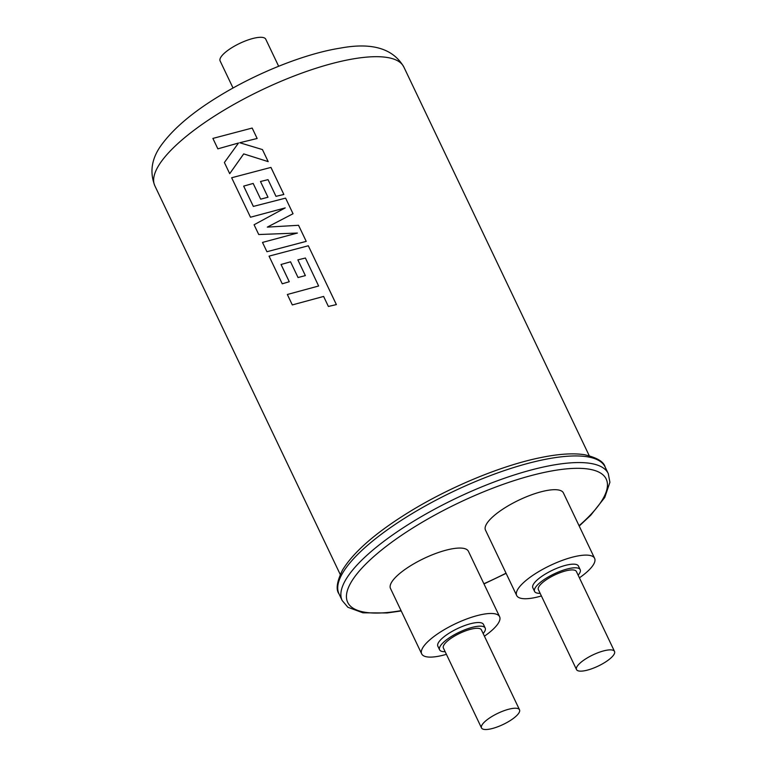 <?xml version="1.0" encoding="UTF-8"?>
<svg xmlns="http://www.w3.org/2000/svg" width="767" height="767" viewBox="0 0 767 767"><rect width="100%" height="100%" fill="white"/><g stroke="black" fill="none" stroke-linecap="round" stroke-linejoin="round"><path stroke-width="1.15" d="M297.874 259.879L305.4 258.019L318.631 286.005L287.337 294.49L292.313 304.921L323.616 296.445L328.391 306.464L336.368 304.585L308.315 245.776L269.044 256.13L282.246 283.809L289.255 281.729L281.029 264.481L290.549 261.806L298.047 277.529L305.352 275.593L297.874 259.879L305.419 258.028M266.935 251.729L306.215 241.365L298.545 225.297L267.309 227.118L293.032 213.725L285.592 198.126L253.34 206.419L243.657 186.113L253.168 183.438L260.665 199.161L267.98 197.224L260.483 181.501L268.038 179.66L275.986 196.342L283.848 194.463L270.952 167.407L231.653 177.752L250.483 217.224L285.199 207.905L254.078 224.76L258.738 234.529L297.385 233.053L262.496 242.42L266.935 251.729L306.225 241.375L298.545 225.297M217.886 148.836L238.508 143.017L224.386 162.518L229.707 173.668L243.695 153.899L268.191 161.636L262.448 149.584L239.745 142.739L257.156 138.491L252.17 128.051L212.89 138.415L217.857 148.836L238.527 143.017M239.745 142.739L257.146 138.482L252.17 128.051M229.726 173.668L243.714 153.908M275.986 196.342L283.857 194.473L270.933 167.407M260.684 199.171L267.999 197.234L260.483 181.501L268.028 179.651M267.328 227.118L293.042 213.734L285.592 198.126M328.391 306.464L336.387 304.595L308.315 245.776M292.332 304.921L323.607 296.436M298.047 277.529L305.371 275.602L297.855 259.879M282.246 283.809L289.274 281.729L281.058 264.481L290.568 261.815M258.738 234.529L297.404 233.063M250.483 217.224L285.209 207.915M253.359 206.419L243.676 186.113L253.187 183.447M233.034 88.013L220.129 60.957A25.273 7.411 -25.5 0 1 232.161 47.487A25.273 7.411 -25.5 0 1 265.746 39.194L278.651 66.259M509.499 721.028A21.054 6.174 154.5 0 0 519.527 709.811A21.054 6.174 154.5 0 0 491.542 716.723A21.054 6.174 154.5 0 0 481.513 727.95A21.054 6.174 154.5 0 0 509.499 721.028M519.527 709.811L481.398 629.86A21.054 6.174 154.5 0 0 453.412 636.773A21.054 6.174 154.5 0 0 443.384 647.99L481.513 727.95M604.492 662.659A21.054 6.174 154.5 0 0 614.52 651.442A21.054 6.174 154.5 0 0 586.544 658.354A21.054 6.174 154.5 0 0 576.506 669.572A21.054 6.174 154.5 0 0 604.492 662.659M614.52 651.442L576.391 571.492A21.054 6.174 154.5 0 0 548.405 578.404A21.054 6.174 154.5 0 0 538.376 589.622L576.506 669.572M483.162 633.561A25.273 7.411 154.5 0 0 485.195 628.048A25.273 7.411 154.5 0 0 451.61 636.342A25.273 7.411 154.5 0 0 439.577 649.802A25.273 7.411 154.5 0 0 445.148 651.691M485.195 628.048L483.459 624.415A25.273 7.411 154.5 0 0 449.884 632.708A25.273 7.411 154.5 0 0 437.842 646.169L439.577 649.802M578.155 575.192A25.273 7.411 154.5 0 0 580.188 569.68A25.273 7.411 154.5 0 0 546.612 577.973A25.273 7.411 154.5 0 0 534.57 591.434A25.273 7.411 154.5 0 0 540.141 593.322M580.188 569.68L578.452 566.046A25.273 7.411 154.5 0 0 544.877 574.339A25.273 7.411 154.5 0 0 532.835 587.8L534.57 591.434M484.418 636.207A43.173 12.665 154.5 0 0 499.614 616.706A43.173 12.665 154.5 0 0 442.252 630.877A43.173 12.665 154.5 0 0 421.687 653.877A43.173 12.665 154.5 0 0 446.404 654.337M499.614 616.706L468.416 551.291A43.173 12.665 154.5 0 0 411.045 565.461A43.173 12.665 154.5 0 0 390.489 588.462L421.687 653.877M579.411 577.839A43.173 12.665 154.5 0 0 594.617 558.338A43.173 12.665 154.5 0 0 537.245 572.508A43.173 12.665 154.5 0 0 516.68 595.508A43.173 12.665 154.5 0 0 541.397 595.969M594.617 558.338L563.409 492.922A43.173 12.665 154.5 0 0 506.047 507.092A43.173 12.665 154.5 0 0 485.482 530.093L516.68 595.508M268.191 161.636L262.429 149.575M247.06 154.953L268.182 161.626M154.838 185.777C149.297 171.52 151.78 157.532 162.307 143.803C174.349 127.782 193.083 112.02 218.49 96.508C256.494 73.047 304.854 53.642 340.375 48.11C371.976 42.214 393.135 48.513 403.835 67.007A137.935 40.459 154.5 0 0 220.541 112.298A137.935 40.459 154.5 0 0 154.838 185.777L340.222 574.445M339.014 593.907C335.716 589.583 336.866 581.654 342.456 570.14C353.462 552.096 375.581 532.787 408.811 512.222C449.251 487.218 500.909 465.742 539.939 457.755C558.04 453.968 572.891 452.952 584.492 454.706C596.947 457.621 603.821 461.705 605.115 466.978A147.408 43.24 154.5 0 0 409.223 515.376A147.408 43.24 154.5 0 0 339.014 593.907L342.168 600.523A147.408 43.24 -25.5 0 1 412.378 521.991A147.408 43.24 -25.5 0 1 608.269 473.594L609.909 482.299L604.741 497.505L590.715 515.271L579.21 526.047M579.066 525.731A143.199 42.003 154.5 0 0 577.378 468.321A143.199 42.003 154.5 0 0 415.906 526.057A143.199 42.003 154.5 0 0 401.064 610.637M483.891 583.745A143.199 42.003 154.5 0 0 506.038 573.189M589.219 455.675L403.835 67.007M605.115 466.978L608.269 473.594M342.168 600.523L347.892 607.272L362.954 612.823L387.143 612.958L401.208 610.944M483.977 583.917L506.115 573.352"/></g></svg>
